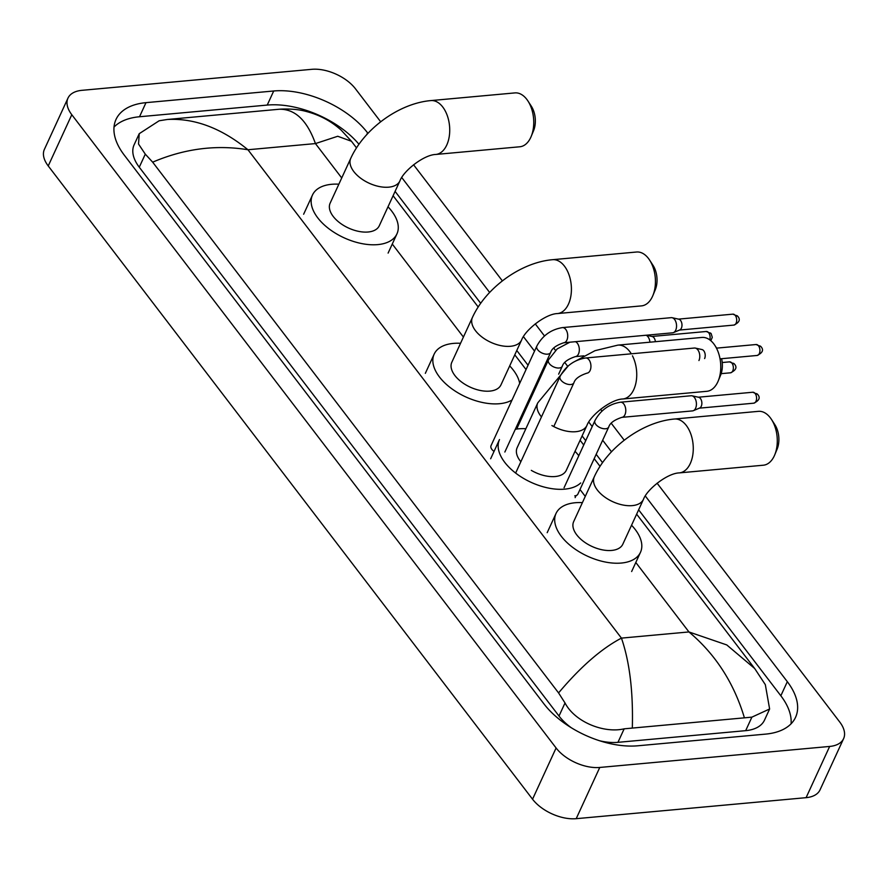 <?xml version="1.0" encoding="UTF-8"?>
<svg xmlns="http://www.w3.org/2000/svg" width="888" height="888" viewBox="0 0 888 888"><rect width="100%" height="100%" fill="white"/><g stroke="black" fill="none" stroke-linecap="round" stroke-linejoin="round"><path stroke-width="1.33" d="M527.96 101.021L531.368 106.283A18.593 11.189 84.8 0 1 533.588 130.625L531.191 136.43A27.051 16.284 -95.2 0 0 527.96 101.021A27.051 16.284 -95.2 0 0 526.784 99.345A27.051 16.284 -95.2 0 0 514.896 92.907L430.869 100.588A27.051 16.284 84.8 0 1 442.757 107.026A27.051 16.284 84.8 0 1 449.295 136.175A27.051 16.284 84.8 0 1 435.797 154.457L519.824 146.775A27.051 16.284 -95.2 0 0 531.191 136.43M399.9 180.93A27.051 14.93 24.7 0 1 388.744 187.168A27.051 14.93 24.7 0 1 353.824 171.595A27.051 14.93 24.7 0 1 350.76 158.319L330.136 203.152A27.051 14.93 24.7 0 0 339.76 222.821A27.051 14.93 24.7 0 0 368.132 232.001A27.051 14.93 24.7 0 0 379.287 225.752L399.9 180.93C403.574 170.74 423.865 154.756 435.797 154.457M388.001 206.793A46.487 25.663 -155.3 0 1 396.947 233.877A46.487 25.663 -155.3 0 1 377.777 244.611A46.487 25.663 -155.3 0 1 329.015 228.838A46.487 25.663 -155.3 0 1 312.476 195.027A46.487 25.663 -155.3 0 1 331.646 184.293A46.487 25.663 -155.3 0 1 338.861 184.193M649.639 260.129L653.057 265.401A18.593 11.189 84.8 0 1 655.277 289.743L652.88 295.538A27.051 16.284 -95.2 0 0 649.639 260.129A27.051 16.284 -95.2 0 0 648.473 258.464A27.051 16.284 -95.2 0 0 636.585 252.014L552.558 259.696A27.051 16.284 84.8 0 1 564.446 266.134A27.051 16.284 84.8 0 1 570.984 295.282A27.051 16.284 84.8 0 1 557.486 313.564L641.502 305.883A27.051 16.284 -95.2 0 0 652.88 295.538M521.589 340.037A27.051 14.93 24.7 0 1 510.434 346.287A27.051 14.93 24.7 0 1 475.502 330.702A27.051 14.93 24.7 0 1 472.438 317.438L451.826 362.26A27.051 14.93 24.7 0 0 461.449 381.929A27.051 14.93 24.7 0 0 489.821 391.109A27.051 14.93 24.7 0 0 500.976 384.859L521.589 340.037C525.263 329.859 545.554 313.864 557.486 313.564M512.032 400.022A46.487 25.663 -155.3 0 1 499.456 403.718A46.487 25.663 -155.3 0 1 450.693 387.945A46.487 25.663 -155.3 0 1 434.165 354.134A46.487 25.663 -155.3 0 1 453.335 343.412A46.487 25.663 -155.3 0 1 460.55 343.301M509.69 365.9A46.487 25.663 -155.3 0 1 519.68 383.394M721.6 358.708A18.593 11.189 84.8 0 1 720.612 375.158L718.214 380.963A27.051 16.284 -95.2 0 0 714.973 345.554A27.051 16.284 -95.2 0 0 713.797 343.878A27.051 16.284 -95.2 0 0 701.909 337.44L617.882 345.121A27.051 16.284 84.8 0 1 629.77 351.559A27.051 16.284 84.8 0 1 631.312 353.813M632.445 355.822A27.051 16.284 84.8 0 1 635.808 383.427A27.051 16.284 84.8 0 1 622.81 398.99L706.837 391.308A27.051 16.284 -95.2 0 0 718.214 380.963M541.458 416.916A27.051 14.93 24.7 0 1 540.836 416.128A27.051 14.93 24.7 0 1 537.773 402.852L517.149 447.685A27.051 14.93 24.7 0 0 520.845 461.738M531.302 470.363A27.051 14.93 24.7 0 0 555.144 476.534A27.051 14.93 24.7 0 0 566.3 470.285L586.913 425.463C590.587 415.273 610.877 399.289 622.81 398.99M580.685 482.961A46.487 25.663 -155.3 0 1 564.79 489.144A46.487 25.663 -155.3 0 1 516.028 473.371A46.487 25.663 -155.3 0 1 499.489 439.56L490.653 458.763M515.329 429.27A46.487 25.663 -155.3 0 1 518.67 428.826A46.487 25.663 -155.3 0 1 525.874 428.726M575.024 451.326A46.487 25.663 -155.3 0 1 578.787 455.722M771.494 419.458L774.902 424.73A18.593 11.189 84.8 0 1 777.133 449.073L774.736 454.867A27.051 16.284 -95.2 0 0 771.494 419.458A27.051 16.284 -95.2 0 0 770.318 417.793A27.051 16.284 -95.2 0 0 758.441 411.344L674.414 419.025A27.051 16.284 84.8 0 1 686.302 425.474A27.051 16.284 84.8 0 1 692.84 454.612A27.051 16.284 84.8 0 1 679.331 472.893L763.358 465.212A27.051 16.284 -95.2 0 0 774.736 454.867M643.445 499.367A27.051 14.93 24.7 0 1 632.289 505.616A27.051 14.93 24.7 0 1 597.358 490.032A27.051 14.93 24.7 0 1 594.294 476.767L573.681 521.589A27.051 14.93 24.7 0 0 583.294 541.258A27.051 14.93 24.7 0 0 611.665 550.438A27.051 14.93 24.7 0 0 622.821 544.2L643.445 499.367C647.119 489.188 667.41 473.193 679.331 472.893M631.546 525.23A46.487 25.663 -155.3 0 1 640.481 552.314A46.487 25.663 -155.3 0 1 621.311 563.048A46.487 25.663 -155.3 0 1 572.549 547.274A46.487 25.663 -155.3 0 1 556.021 513.464A46.487 25.663 -155.3 0 1 575.191 502.741A46.487 25.663 -155.3 0 1 582.395 502.63M536.863 346.043A7.604 4.196 24.7 0 0 537.973 350.083A7.604 4.196 24.7 0 0 547.552 354.157A7.604 4.196 24.7 0 0 550.682 352.403C551.837 348.496 556.21 345.277 563.802 342.757A7.604 4.573 84.8 0 0 567.565 337.84A7.604 4.573 84.8 0 0 565.989 329.737A7.604 4.573 84.8 0 0 565.756 329.415A7.604 4.573 84.8 0 0 562.415 327.605C550.982 329.492 542.468 335.642 536.863 346.043L491.031 445.676A7.604 4.196 24.7 0 0 494.039 451.426M562.415 327.605L671.25 317.66A7.604 4.573 84.8 0 1 672.116 317.715A7.604 4.573 84.8 0 1 674.591 319.469A7.604 4.573 84.8 0 1 675.713 330.17A7.604 4.573 84.8 0 1 673.481 332.6A7.604 4.573 84.8 0 1 672.627 332.811L563.802 342.757M672.116 317.715L678.787 319.192A5.495 3.308 84.8 0 1 680.574 320.457A5.495 3.308 84.8 0 1 681.385 328.183A5.495 3.308 84.8 0 1 679.775 329.936L673.481 332.6M515.639 473.071L560.095 376.412A7.604 4.196 24.7 0 0 561.205 380.453A7.604 4.196 24.7 0 0 570.773 384.526A7.604 4.196 24.7 0 0 573.914 382.772C575.069 378.865 579.442 375.657 587.035 373.138A7.604 4.573 84.8 0 0 590.786 368.22A7.604 4.573 84.8 0 0 589.221 360.117A7.604 4.573 84.8 0 0 588.988 359.795A7.604 4.573 84.8 0 0 585.647 357.986L694.471 348.029A7.604 4.573 84.8 0 1 695.348 348.096A7.604 4.573 84.8 0 1 697.824 349.85A7.604 4.573 84.8 0 1 698.945 360.539M695.348 348.096L702.02 349.561A5.495 3.308 84.8 0 1 703.807 350.838A5.495 3.308 84.8 0 1 704.617 358.563M569.896 342.202L557.209 348.895L548.462 359.895L517.604 427.006A7.604 4.196 24.7 0 0 517.515 428.948M646.098 335.231A7.604 4.573 84.8 0 1 648.007 336.818A7.604 4.573 84.8 0 1 649.927 342.191M646.264 335.22L652.214 336.53A5.495 3.308 84.8 0 1 654.001 337.806A5.495 3.308 84.8 0 1 655.377 341.691M621.866 417.36A7.604 4.573 84.8 0 0 625.629 412.443A7.604 4.573 84.8 0 0 624.053 404.34A7.604 4.573 84.8 0 0 623.82 404.018A7.604 4.573 84.8 0 0 620.479 402.209L691.13 395.748A7.604 4.573 84.8 0 1 691.996 395.804A7.604 4.573 84.8 0 1 694.471 397.569A7.604 4.573 84.8 0 1 695.593 408.258A7.604 4.573 84.8 0 1 693.362 410.689A7.604 4.573 84.8 0 1 692.518 410.9L621.866 417.36C614.274 419.88 609.901 423.099 608.746 426.995A7.604 4.196 24.7 0 1 605.616 428.76A7.604 4.196 24.7 0 1 596.037 424.686A7.604 4.196 24.7 0 1 594.927 420.646L564.058 487.745M691.996 395.804L698.667 397.28A5.495 3.308 84.8 0 1 700.454 398.546A5.495 3.308 84.8 0 1 701.265 406.271A5.495 3.308 84.8 0 1 699.655 408.025L693.362 410.689M574.747 495.859A7.604 4.196 24.7 0 0 577.877 494.105L608.746 426.995M657.098 483.194L839.77 722.055A33.811 18.659 -155.3 0 1 843.6 738.638L820.035 789.865A33.811 18.659 -155.3 0 1 806.093 797.668L576.201 818.681A33.811 18.659 -155.3 0 1 532.545 799.211L48.23 165.945A33.811 18.659 -155.3 0 1 44.4 149.362L67.965 98.135A33.811 18.659 -155.3 0 1 81.907 90.332L311.799 69.32A33.811 18.659 -155.3 0 1 355.455 88.789L380.697 121.789M843.6 738.638A33.811 18.659 -155.3 0 1 829.658 746.442L599.766 767.454A33.811 18.659 -155.3 0 1 556.099 747.985L71.795 114.719A33.811 18.659 -155.3 0 1 67.965 98.135M413.564 164.757L502.386 280.897M535.242 323.865L544.511 335.986M553.801 348.129L555.522 350.383M564.846 362.57L567.71 366.322M600.577 409.29L601.975 411.122M611.299 423.321L624.231 440.226M367.954 133.344L367.577 132.845A72.694 40.115 24.7 0 0 273.715 90.987L145.987 102.653A72.694 40.115 24.7 0 0 116.017 119.436A72.694 40.115 24.7 0 0 124.242 155.089L543.978 703.918A72.694 40.115 24.7 0 0 637.85 745.787L765.567 734.121A72.694 40.115 24.7 0 0 795.548 717.338A72.694 40.115 24.7 0 0 787.323 681.684L645.299 495.981M611.499 451.781L602.663 440.226M592.207 426.562L588.777 422.066M545.743 365.812L544.977 364.802M534.521 351.126L523.443 336.652M489.643 292.452L401.753 177.533M358.963 144.267A72.694 40.115 24.7 0 0 267.233 105.073L139.516 116.75A72.694 40.115 24.7 0 0 114.019 127.051M791.064 723.809A72.694 40.115 24.7 0 0 780.841 695.77L638.627 509.823M602.541 462.637L596.181 454.323M585.725 440.648L582.106 435.919M539.26 379.898L538.494 378.887M528.038 365.223L516.783 350.494M480.697 303.308L395.093 191.386M599.533 740.736A45.643 25.197 24.7 0 0 617.948 742.335L745.676 730.658A45.643 25.197 24.7 0 0 764.501 720.124L769.619 708.99L751.881 717.149L624.164 728.826C604.084 733.588 574.991 722.111 565.023 702.974L558.574 692.918C580.508 666.866 601.465 648.595 621.445 638.117C629.614 661.782 633.244 691.586 632.334 727.527M279.232 109.246L280.741 109.135C290.931 108.713 299.611 109.535 306.76 111.599C319.769 115.04 331.235 121.201 341.147 130.103L351.459 141.27L337.74 136.264L315.44 143.579C307.093 120.324 295.016 108.88 279.232 109.246L167.31 119.48C194.505 118.015 221.389 128.105 247.952 149.75C215.984 144.544 184.216 148.685 152.669 162.171L145.288 154.146L138.528 144.034L139.227 133.688L134.11 144.822A45.643 25.197 24.7 0 0 139.272 167.21L559.007 716.039A45.643 25.197 24.7 0 0 571.295 727.749M744.255 717.293C733.721 682.528 715.284 654.079 688.944 631.945L726.773 644.932L754.689 668.509L765.334 684.67L769.619 708.99M152.669 162.171L558.574 692.918M139.227 133.688L159.141 120.779L167.31 119.48M551.914 425.541A27.051 14.93 24.7 0 0 575.768 431.701A27.051 14.93 24.7 0 0 586.913 425.463M733.877 325.086C739.393 322.477 740.681 319.536 737.739 316.283L732.878 314.152A5.495 3.308 84.8 0 1 735.286 315.462A5.495 3.308 84.8 0 1 736.618 321.378A5.495 3.308 84.8 0 1 733.877 325.086L679.475 330.059M737.739 316.283A5.495 3.175 142.6 0 0 735.286 315.462M757.109 355.466C762.625 352.847 763.913 349.916 760.972 346.653L756.11 344.522A5.495 3.308 84.8 0 1 758.519 345.832A5.495 3.308 84.8 0 1 759.851 351.748A5.495 3.308 84.8 0 1 757.109 355.466L720.035 358.852M760.972 346.653A5.495 3.175 142.6 0 0 758.519 345.832M710.822 340.703L712.276 337.362L711.166 333.622L706.304 331.49A5.495 3.308 84.8 0 1 708.713 332.8A5.495 3.308 84.8 0 1 709.778 339.871M711.166 333.622A5.495 3.175 142.6 0 0 708.713 332.8M548.462 359.895A7.604 4.196 24.7 0 0 549.572 363.936A7.604 4.196 24.7 0 0 559.151 368.009A7.604 4.196 24.7 0 0 562.293 366.245L558.652 374.17M575.446 341.691A7.604 4.573 84.8 0 1 577.366 343.268A7.604 4.573 84.8 0 1 577.6 343.589A7.604 4.573 84.8 0 1 579.165 351.692A7.604 4.573 84.8 0 1 575.402 356.61L583.816 355.844M730.535 372.805C736.052 370.185 737.34 367.255 734.398 364.002L729.525 361.86A5.495 3.308 84.8 0 1 731.945 363.17A5.495 3.308 84.8 0 1 733.277 369.097A5.495 3.308 84.8 0 1 730.535 372.805L721.156 373.659M734.398 364.002A5.495 3.175 142.6 0 0 731.945 363.17M753.757 403.185C759.284 400.566 760.572 397.624 757.619 394.372L752.758 392.241A5.495 3.308 84.8 0 1 755.177 393.551A5.495 3.308 84.8 0 1 756.498 399.467A5.495 3.308 84.8 0 1 753.757 403.185L699.356 408.158M757.619 394.372A5.495 3.175 142.6 0 0 755.177 393.551M341.725 177.955L315.44 143.579L247.952 149.75L621.445 638.117L688.944 631.945L635.808 562.481M585.27 496.392L579.997 489.499M523.076 415.085L522.311 414.074M463.414 337.063L392.274 244.045M556.099 747.985L532.545 799.211M599.766 767.454L576.201 818.681M829.658 746.442L806.093 797.668M71.795 114.719L48.23 165.945M139.516 116.75L145.987 102.653M267.233 105.073L273.715 90.987M366.766 134.632L367.577 132.845M780.841 695.77L787.323 681.684M745.676 730.658L751.881 717.149M617.948 742.335L624.164 728.826M559.007 716.039L565.023 702.974M139.272 167.21L145.288 154.146M350.76 158.319C364.202 128.738 399.067 103.319 430.869 100.588M312.476 195.027L303.641 214.23M396.947 233.877L388.112 253.091M472.438 317.438C485.891 287.845 520.745 262.426 552.558 259.696M434.165 354.134L425.33 373.349M537.773 402.852L568.342 365.834M572.971 362.459L594.971 350.693L617.882 345.121M716.638 348.129L714.973 345.554M576.057 495.593L575.124 497.624M594.294 476.767C607.747 447.175 642.601 421.756 674.414 419.025M556.021 513.464L547.186 532.678M640.481 552.314L631.645 571.528M504.85 452.036L550.682 352.403M732.878 314.152L678.476 319.125M553.768 426.573L573.914 382.772M585.647 357.986C574.214 359.873 565.7 366.011 560.095 376.412M756.11 344.522L716.472 348.14M575.402 356.61C567.809 359.129 563.447 362.348 562.293 366.245M706.304 331.49L651.892 336.463M729.525 361.86L722.221 362.537M620.479 402.209C609.046 404.096 600.532 410.245 594.927 420.646M752.758 392.241L698.356 397.214M351.459 141.27L356.51 147.885M393.095 195.726L478.199 306.993M514.785 354.834L526.04 369.552M536.507 383.228L537.273 384.238M580.108 440.259L583.727 444.988M594.183 458.663L600.044 466.322M636.64 514.163L754.678 668.52"/></g></svg>
